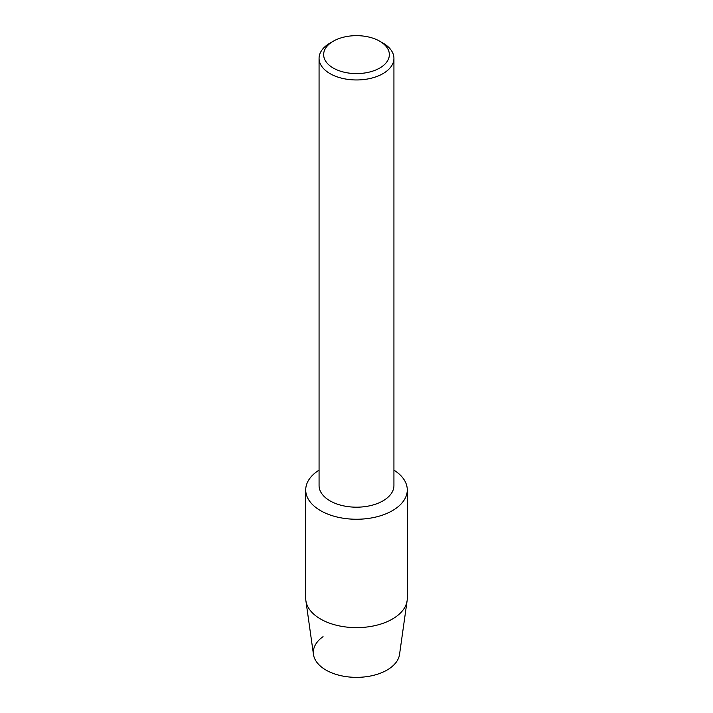 <?xml version="1.0" encoding="UTF-8"?>
<svg xmlns="http://www.w3.org/2000/svg" width="713" height="713" viewBox="0 0 713 713"><rect width="100%" height="100%" fill="white"/><g stroke="black" fill="none" stroke-linecap="round" stroke-linejoin="round"><path stroke-width="1.07" d="M407.283 489.929A50.783 29.322 180 0 1 392.408 510.66A50.783 29.322 180 0 0 393.933 470.117A50.783 29.322 180 0 1 407.283 489.929L407.283 598.314A50.783 29.322 180 0 1 407.114 600.694L399.538 654.445A43.181 24.928 180 0 1 387.034 670.06A43.181 24.928 180 0 1 327.543 670.924A43.181 24.928 180 0 1 323.051 636.664M379.735 41.211L382.97 43.074A37.432 21.613 180 0 1 393.933 58.35L393.933 485.58A37.432 21.613 180 0 1 382.97 500.856A37.432 21.613 180 0 1 342.178 505.544A37.432 21.613 180 0 1 319.067 485.58L319.067 58.35A37.432 21.613 180 0 1 330.03 43.074L333.265 41.211A32.86 18.975 180 0 1 379.735 41.211A32.86 18.975 180 0 1 379.735 68.038A32.86 18.975 180 0 1 333.265 68.038A32.86 18.975 180 0 1 333.265 41.211L330.03 43.074M392.408 510.66A50.783 29.322 180 0 1 321.376 511.105A50.783 29.322 180 0 1 319.067 470.117A50.783 29.322 180 0 0 305.717 489.929A50.783 29.322 180 0 0 337.071 517.023A50.783 29.322 180 0 0 392.408 510.66M393.933 58.35A37.432 21.613 180 0 1 382.97 73.635A37.432 21.613 180 0 1 342.178 78.314A37.432 21.613 180 0 1 319.067 58.35M407.114 600.694A50.783 29.322 180 0 1 392.408 619.044A50.783 29.322 180 0 1 338.987 625.836A50.783 29.322 180 0 1 305.886 600.694A50.783 29.322 180 0 1 305.717 598.314L305.717 489.929M387.034 670.06A43.181 24.928 180 0 1 341.607 675.826A43.181 24.928 180 0 1 313.462 654.445L305.886 600.694"/></g></svg>
